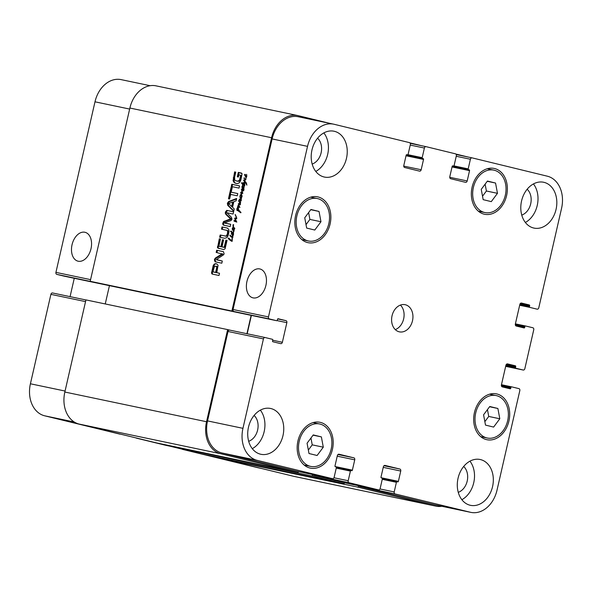 <?xml version="1.0" encoding="UTF-8"?>
<svg xmlns="http://www.w3.org/2000/svg" width="592" height="592" viewBox="0 0 592 592"><rect width="100%" height="100%" fill="white"/><g stroke="black" fill="none" stroke-linecap="round" stroke-linejoin="round"><path stroke-width="0.89" d="M243.379 189.129L243.83 189.24L243.305 189.544L242.579 189.188L241.862 186.843L242.365 186.709L242.187 187.398L243.379 189.129L243.475 188.064L242.187 186.191L243.527 187.035L244.17 186.243M243.527 187.035L244.148 187.19M242.187 186.191L242.631 186.295M242.224 186.51L242.957 186.376M242.994 187.25L243.763 187.435L242.994 186.695M242.098 186.939L242.528 187.042M242.202 187.013L242.964 187.198M241.862 186.843L242.52 187.005M243.305 189.544L242.579 189.188L243.342 189.373L243.046 188.9M244.074 189.729L243.342 189.373M244.022 186.206L243.823 189.27M229.948 235.128L229.97 235.816L230.281 235.209M231.45 240.485L232.175 240.456L231.376 241.166L228.216 238.45L228.505 238.014L231.45 240.485L232.323 239.138M231.59 240.522L232.116 240.648M228.216 238.45L229.2 238.317M228.29 238.754L228.978 238.635M228.445 238.894L229.06 238.939M228.645 238.99L230.725 240.433L229.955 240.248M232.145 241.358L230.725 240.433M231.96 240.848L231.524 241.203M231.997 239.057L232.39 237.555L232.168 240.47M232.286 237.533L232.382 237L232.856 237.118M232.382 237L232.286 235.179L232.893 236.252L232.39 237.547M230.91 236.807L230.776 235.771L232.33 236.992L232.153 237.496L230.91 236.807L231.679 236.992L231.294 236.304M231.931 236.844L232.33 236.992M230.532 236.112L231.139 236.26M230.525 236.341L231.294 236.526M232.175 237.362L231.679 236.992M242.816 183.276L244.222 185.155L244.607 183.394L244.836 184.748L244.008 185.666L242.824 184.697L242.565 185.888L242.55 184.349L241.499 182.995L241.706 182.684L242.676 183.698L243.068 183.335M241.499 182.995L242.476 182.876M241.521 183.217L242.269 183.187M243.238 185.148L242.291 183.402M242.55 184.349L243.312 184.534M242.468 185.525L242.853 185.622M242.824 184.697L243.593 184.882L243.934 185.274L243.164 185.089M244.77 185.851L243.934 185.274M244.222 185.155L244.703 185.274M243.194 182.81L244.999 182.003L243.63 180.553L243.808 179.938L246.006 182.395L246.894 185.118L245.243 182.417L243.083 183.276L243.194 182.81L244.851 182.906M245.243 182.417L246.294 182.884M246.176 183.527L246.694 183.653M243.623 180.212L244.193 180.345M243.63 180.553L244.385 180.397M244.999 182.003L245.769 182.188L244.392 180.738M244.089 182.721L244.725 182.869M243.845 183.468L243.963 182.995M232.9 227.624L234.217 228.667L232.73 227.446L232.922 226.995L233.329 227.291L232.93 225.167L233.352 224.575L233.507 226.928L234.647 228.26L234.447 228.852L234.262 228.268L234.75 228.386M234.314 228.349L234.765 228.46M234.772 228.556L234.328 228.394L234.772 228.497M234.447 228.852L233.788 231.383L234.217 228.667L234.676 228.912M233.078 224.701L233.699 224.849M233.329 227.291L233.751 227.395M232.73 227.446L233.492 227.631L233.692 227.18M233.677 230.984L233.337 230.739L233.485 231.405L232.197 229.008L232.575 228.238L233.337 230.739L234.143 231.095M233.026 230.147L232.597 228.808L233.329 230.221M232.597 228.808L233.07 228.926M232.856 229.4L233.233 229.496M232.552 235.15L231.331 233.759L231.768 232.493L230.517 231.235L232.9 232.419L233.403 232.323L233.485 231.405L233.5 234.669L232.552 235.15L233.13 235.29M232.367 228.342L232.826 228.453M232.242 228.69L233.13 228.527M232.708 232.974L232.027 232.656L231.583 233.174L232.996 234.75L232.708 232.974L233.196 233.093M232.996 234.75L233.448 234.854M233.167 233.004L232.353 232.797M232.9 232.419L233.581 232.582M230.517 231.235L231.487 231.109M230.54 231.479L231.28 231.42M230.887 231.812L231.65 231.997L231.309 231.672M231.768 232.493L232.538 232.678L231.65 231.997M231.635 232.56L232.538 232.678M232.027 233.278L232.397 232.745M231.331 233.759L231.938 233.907M231.539 234.158L232.286 234.336M231.827 234.587L232.597 234.772L232.301 234.343M233.322 235.335L232.597 234.772M240.988 200.658L239.198 199.378L239.427 199.045L241.085 200.163L239.827 196.551L241.247 197.602L241.536 196.329L241.691 197.61L241.077 198.172L241.344 200.414L240.781 200.681L240.271 203.485L239.864 203.544L238.946 201.236M241.536 196.329L240.049 195.523L240.53 194.857L241.573 195.567L240.685 192.422L241.129 192.104L242.335 192.851L241.521 189.1L243.749 190.654L242.75 190.728L241.632 189.743L242.683 192.866L242.713 193.554L241.055 192.8L242.113 196.122L241.987 196.618L241.536 196.329L242.076 196.463M241.247 197.602L241.654 197.698M241.048 197.602L241.64 197.743M239.708 196.855L240.433 197.032M240.293 197.713L241.055 197.898L240.478 197.04M241.469 198.505L241.055 197.898M240.7 198.32L241.151 198.431M240.781 200.163L241.358 200.303M239.198 199.378L239.864 199.541M240.826 200.54L239.96 199.571M240.056 200.355L240.589 200.481M240.641 200.407L241.196 200.54M240.692 200.488L241.122 200.592M238.576 201.147L239.124 200.459L240.019 203.123L240.604 202.353L240.589 200.636L241.077 200.621M241.373 196.152L242.106 196.329M241.603 192.94L241.055 192.8M242.764 193.451L242.372 193.125M242.713 193.554L241.995 193.266L242.735 193.443M241.632 189.743L242.402 189.928L242.949 190.439L242.187 190.254M243.519 190.913L242.949 190.439M242.75 190.728L243.401 190.89M242.084 189.396L241.699 189.137M241.336 189.373L242.291 189.285M242.158 190.21L242.106 189.558M241.573 190.809L241.987 190.913M242.335 192.851L242.705 192.94M240.685 192.422L241.899 192.289M241.055 194.013L241.499 194.124M241.573 195.567L242.002 195.671M240.145 194.946L241.292 195.042M240.818 195.708L240.914 195.131M240.419 195.441L242.128 196.359M239.412 202.286L238.976 200.947L239.716 202.36M238.976 200.947L239.449 201.065M239.235 201.546L239.612 201.635M240.322 203.456L240.012 203.123L240.522 203.248M238.746 200.481L239.212 200.599M238.62 200.836L239.516 200.673M238.287 203.907L238.635 203.515L240.411 203.929L239.612 204.64L238.657 204.129L239.501 207.2L237.695 205.927L237.991 205.631L239.116 206.482L238.287 203.907L239.405 203.7M238.554 205.143L239.02 205.254M238.983 206.171L239.464 206.282M239.116 206.482L239.56 206.586M237.695 205.927L238.591 205.875M237.703 206.171L238.465 206.112M238.45 206.667L239.22 206.852L238.472 206.356M239.93 207.444L239.22 206.852M238.672 204.122L240.382 204.825M239.79 204.122L240.345 204.262M245.384 176.216L244.947 174.877L245.687 176.29M244.947 174.877L245.421 174.995M245.206 175.469L245.584 175.558M245.85 177.274L244.592 174.758L245.095 174.381L245.991 177.052L246.575 176.283L246.612 174.329L246.797 176.357L246.242 177.415L245.85 177.274L246.287 177.385M246.294 177.378L245.983 177.052L246.494 177.171M244.718 174.411L245.184 174.522M244.592 174.758L245.488 174.596M244.548 175.077L244.918 175.165M243.897 178.229L244.355 177.741L244.474 178.843L245.406 179.635L246.028 177.519L245.813 179.761L245.007 180.146L244.289 178.325M245.473 180.101L244.984 179.531M236.467 218.026L236.141 218.922L235.342 219.01L236.282 221.645L234.018 221.082L234.38 220.483L235.949 221.26L234.676 218.67L234.928 218.004L236.467 218.026L235.453 214.696M235.72 216.213L236.297 216.354M236.386 217.73L236.756 217.819M235.971 218.389L236.563 218.537M235.49 218.344L236.741 218.581M234.743 218.174L235.697 218.189M234.698 218.322L235.505 218.359M234.676 218.67L235.468 218.507M235.579 220.305L236.112 220.439M235.779 220.764L236.267 220.883M234.114 220.579L235.15 220.668M233.988 220.868L234.883 220.772M234.018 221.082L234.75 221.053M236.815 222.111L234.787 221.275M235.12 214.615L236.719 218.093M238.865 210.463L237.888 207.429L237.177 208.724L237.414 210.515L236.978 210.523L236.83 208.776L238.073 206.8L238.872 210.523L240.981 212.365L240.789 212.809L237.525 210.397L237.57 209.598L238.509 210.338M237.362 210.167L238.265 209.938M237.525 210.397L238.132 210.352M237.762 210.493L238.295 210.582M238.391 210.907L239.013 210.989M238.48 211.122L239.819 211.559L239.161 211.092M239.545 211.81L240.315 212.003L239.249 211.307M240.848 212.535L240.315 212.003M240.167 212.358L240.929 212.543M237.473 207.096L238.835 206.985M237.888 207.429L238.509 207.577M238.051 207.57L238.554 207.696M238.176 207.725L238.591 207.829M333.673 124.179A27.75 21.038 -78.2 0 1 334.177 124.29L409.449 142.62A1.732 1.317 -78.2 0 1 410.337 144.618L408.132 154.253A0.696 0.525 -78.2 0 1 407.474 154.808L406.822 154.653A0.696 0.525 101.8 0 0 406.156 155.2L403.796 165.516A1.732 1.317 101.8 0 0 404.691 167.514L419.513 171.125A1.732 1.317 101.8 0 0 419.543 171.132A1.732 1.317 101.8 0 0 421.178 169.749L423.539 159.433A0.696 0.525 101.8 0 0 423.184 158.634L422.547 158.478A0.696 0.525 -78.2 0 1 422.185 157.679L424.397 148.044A1.732 1.317 -78.2 0 1 426.025 146.653A1.732 1.317 -78.2 0 1 426.062 146.661L455.455 153.824A1.732 1.317 -78.2 0 1 456.343 155.822L454.138 165.457A0.696 0.525 -78.2 0 1 453.479 166.012L452.828 165.856A0.696 0.525 101.8 0 0 452.162 166.404L449.802 176.719A1.732 1.317 101.8 0 0 450.697 178.717L465.519 182.329A1.732 1.317 101.8 0 0 465.549 182.336A1.732 1.317 101.8 0 0 467.184 180.952L469.545 170.637A0.696 0.525 101.8 0 0 469.19 169.837L468.546 169.682A0.696 0.525 -78.2 0 1 468.191 168.883L470.403 159.248A1.732 1.317 -78.2 0 1 472.031 157.857A1.732 1.317 -78.2 0 1 472.068 157.864L547.334 176.194A27.75 21.038 -78.2 0 1 561.586 208.221L538.779 307.788A1.732 1.317 -78.2 0 1 537.151 309.172A1.732 1.317 -78.2 0 1 537.114 309.165L529.833 307.396A0.696 0.525 -78.2 0 1 529.477 306.597L529.67 305.746A0.696 0.525 101.8 0 0 529.315 304.947L521.515 303.052A1.732 1.317 101.8 0 0 521.485 303.045A1.732 1.317 101.8 0 0 519.85 304.429L515.358 324.039A1.732 1.317 101.8 0 0 516.254 326.037L524.046 327.938A0.696 0.525 101.8 0 0 524.712 327.383L524.904 326.54A0.696 0.525 -78.2 0 1 525.57 325.992L532.859 327.761A1.732 1.317 -78.2 0 1 533.747 329.766L524.845 368.646A1.732 1.317 -78.2 0 1 523.21 370.03A1.732 1.317 -78.2 0 1 523.18 370.022L515.891 368.254A0.696 0.525 -78.2 0 1 515.536 367.454L515.728 366.603A0.696 0.525 101.8 0 0 515.373 365.804L507.581 363.91A1.732 1.317 101.8 0 0 507.551 363.902A1.732 1.317 101.8 0 0 505.916 365.286L501.424 384.896A1.732 1.317 101.8 0 0 502.312 386.894L510.112 388.796A0.696 0.525 101.8 0 0 510.778 388.241L510.97 387.397A0.696 0.525 -78.2 0 1 511.621 386.842L518.918 388.618A1.732 1.317 -78.2 0 1 519.813 390.624L497.006 490.191A27.75 21.038 -78.2 0 1 470.862 512.376A27.75 21.038 -78.2 0 1 470.366 512.258L395.093 493.935A1.732 1.317 -78.2 0 1 394.205 491.93L396.411 482.295A0.696 0.525 -78.2 0 1 397.077 481.747L397.713 481.903A0.696 0.525 101.8 0 0 398.379 481.348L400.747 471.04A1.732 1.317 101.8 0 0 399.852 469.034L385.029 465.423A1.732 1.317 101.8 0 0 385 465.416A1.732 1.317 101.8 0 0 383.364 466.807L381.004 477.115A0.696 0.525 101.8 0 0 381.359 477.914L381.995 478.07A0.696 0.525 -78.2 0 1 382.351 478.876L380.145 488.511A1.732 1.317 -78.2 0 1 378.51 489.895A1.732 1.317 -78.2 0 1 378.48 489.887L349.088 482.732A1.732 1.317 -78.2 0 1 348.2 480.726L350.405 471.091A0.696 0.525 -78.2 0 1 351.056 470.536L351.715 470.699A0.696 0.525 101.8 0 0 352.381 470.144L354.741 459.836A1.732 1.317 101.8 0 0 353.846 457.831L339.024 454.219A1.732 1.317 101.8 0 0 338.994 454.219A1.732 1.317 101.8 0 0 337.359 455.603L334.998 465.911A0.696 0.525 101.8 0 0 335.353 466.718L335.99 466.873A0.696 0.525 -78.2 0 1 336.352 467.673L334.14 477.307A1.732 1.317 -78.2 0 1 332.512 478.691A1.732 1.317 -78.2 0 1 332.475 478.684L257.209 460.361A27.75 21.038 -78.2 0 1 242.957 428.334L263.44 338.905A1.732 1.317 -78.2 0 1 265.068 337.521A1.732 1.317 -78.2 0 1 265.105 337.529L272.387 339.297A0.696 0.525 -78.2 0 1 272.742 340.104L272.549 340.948A0.696 0.525 101.8 0 0 272.905 341.747L280.704 343.641A1.732 1.317 101.8 0 0 280.734 343.649A1.732 1.317 101.8 0 0 282.369 342.265L286.854 322.655A1.732 1.317 101.8 0 0 285.966 320.657L278.173 318.755A0.696 0.525 101.8 0 0 277.507 319.31L277.315 320.154A0.696 0.525 -78.2 0 1 276.656 320.709L269.36 318.933A1.732 1.317 -78.2 0 1 268.472 316.927L307.537 146.357A27.75 21.038 -78.2 0 1 333.673 124.179L298.25 116.75A27.75 21.038 -78.2 0 0 272.113 138.935L233.048 309.505A1.732 1.317 -78.2 0 0 233.936 311.503L231.894 311.007L271.58 137.736A27.75 21.038 -78.2 0 1 297.717 115.551L156.022 85.847A27.75 21.038 101.8 0 0 129.885 108.033L90.199 281.304L92.241 281.807L56.817 274.377A1.732 1.317 -78.2 0 1 55.929 272.379L94.994 101.809A27.75 21.038 -78.2 0 1 121.138 79.624L150.153 85.707M231.894 311.007L90.199 281.304M227.224 228.046L228.778 229.444L229.008 231.694L228.083 235.712L226.899 237.658L224.679 238.273L219.647 237.222L220.157 234.994L225.693 236.067L226.47 235.712L227.498 233.485L227.543 231.028L226.98 230.392L221.489 229.171L222 226.943L227.143 228.024M226.98 230.392L226.322 230.184M231.272 186.48L231.783 184.253L239.531 185.881L239.02 188.108L231.272 186.48M233.714 211.292L227.772 205.38L227.343 203.248L228.66 201.487L236.645 198.483L236.104 200.836L233.87 201.643L232.567 207.333L234.247 208.946L233.714 211.292M221.933 253.975L216.169 252.407L216.665 250.246L223.413 251.659L224.102 253.65L223.746 254.656L216.457 259.555L222.318 261.035L221.822 263.196L215.037 261.775L214.4 259.747L215.444 258.001L221.933 253.975L222.696 254.16L221.948 253.62M222.015 246.916L224.168 247.182L225.892 240.123L227.054 240.367L225.093 248.781L223.732 249.609L217.523 247.885L219.284 238.805L220.446 239.05L218.959 246.072L220.853 246.672L222.459 239.656L223.621 239.901L222.015 246.916L224.597 247.478L226.655 240.308L227.047 240.389M219.107 246.287L221.615 246.857L223.221 239.841L223.613 239.923M216.716 263.928L218.078 265.26L216.768 272.69L219.521 273.267L219.01 275.495L212.195 274.066L211.559 272.816L213.261 265.379L215.088 263.692L216.48 263.854M226.847 212.735L231.45 217.308L231.99 219.195L231.08 220.542L224.494 222.866L230.725 224.316L230.214 226.551L223.399 225.115L222.703 224.109L223.443 221.623L230.525 218.885L225.833 214.363L225.315 212.077L226.773 210.375L233.596 211.803L233.085 214.045L226.847 212.735M224.553 223.058L230.717 224.353M232.242 187.56L231.183 192.193L237.769 193.569L237.259 195.804L230.673 194.42L229.615 199.03L228.453 198.794L231.08 187.316L232.242 187.56M240.633 175.713L240.426 175.188L238.894 174.847L238.391 177.052L237.288 176.816L238.302 172.383L242.091 173.641L240.907 179.879L239.664 182.506L237.873 183.505L236.09 183.387L234.232 182.676L233.085 180.738L234.61 171.895L235.771 172.139L234.565 177.4L234.809 180.19L235.35 180.641L237.895 181.174L239.449 180.168L240.633 175.713L241.395 175.898L240.33 175.143M236.09 183.387L235.128 183.128L235.89 183.32L235.002 182.861L233.855 180.923L234.032 177.963L235.379 172.087L235.764 172.168M236.97 181.174L239.072 181.293L240.211 180.353L241.395 175.898M240.581 175.402L241.351 175.587M240.611 175.861L241.373 176.046M239.908 178.91L240.678 179.095M239.449 180.168L240.211 180.353M238.583 180.997L239.346 181.189M238.302 181.108L239.072 181.293M237.895 181.174L238.665 181.367M234.61 171.895L235.379 172.087M233.263 177.778L234.032 177.963M233.085 180.738L233.855 180.923M234.232 182.676L235.002 182.861M236.852 183.572L235.89 183.32M238.302 172.383L241.654 173.116M238.065 176.978L239.072 172.575M240.426 175.188L241.196 175.373M231.183 192.193L237.762 193.599M231.08 187.316L232.234 187.583M229.222 198.949L231.849 187.501M226.773 210.375L233.588 211.832M225.315 212.077L226.085 212.262L227.543 210.56M225.219 213.275L225.989 213.46L226.085 212.262M225.833 214.363L226.603 214.556L225.989 213.46M230.31 218.507L231.072 218.692L226.603 214.556M230.525 218.885L231.287 219.077L231.072 218.692M230.162 219.151L231.287 219.077M223.443 221.623L224.213 221.808L230.932 219.336M222.814 222.999L223.584 223.184L224.213 221.808M222.777 223.177L223.584 223.184M222.703 224.109L223.473 224.294L223.539 223.369M224.161 225.308L223.473 224.294M225.397 223.28L224.627 223.088M213.053 271.328L213.394 271.987L215.606 272.446L216.665 267.836L217.434 268.021L216.946 266.452L214.496 266.282L213.053 271.328M216.665 267.836L216.628 266.696L215.902 266.148L216.672 266.341M216.184 266.259L216.946 266.452M216.628 266.696L217.397 266.881M216.724 267.436L217.486 267.628M215.606 272.446L216.376 272.638L217.434 268.021M213.068 271.75L216.376 272.638M215.088 263.692L216.953 263.965M213.949 264.254L215.858 263.877M213.261 265.379L214.03 265.571L214.711 264.439M211.655 272.128L212.424 272.32L214.03 265.571M211.559 272.816L212.328 273.008L212.424 272.32M211.655 273.534L212.417 273.719L212.328 273.008M211.995 273.97L212.757 274.163L212.417 273.719M216.768 272.69L219.514 273.289M223.828 247.293L224.597 247.478M222.459 239.656L223.221 239.841M220.853 246.672L221.615 246.857M219.972 246.509L219.203 246.324M219.284 238.805L220.446 239.072M217.427 247.138L218.196 247.323L220.054 238.99M217.523 247.885L218.293 248.07L218.196 247.323M219.003 248.647L218.293 248.07M225.892 240.123L226.655 240.308M224.442 246.442L225.212 246.635M224.168 247.182L224.938 247.367M222.03 253.835L222.799 254.027M221.859 254.027L222.696 254.16M215.444 258.001L216.206 258.186L222.622 254.212M214.859 258.571L215.621 258.756L216.206 258.186M214.4 259.747L215.17 259.932L215.621 258.756M215.806 261.96L215.17 259.932M216.628 259.844L222.311 261.057M216.665 250.246L223.502 251.704M216.946 252.569L217.434 250.431M232.693 201.998L228.704 203.53L231.657 206.549L232.693 201.998L233.463 202.183L232.419 206.734L231.657 206.549M233.818 210.826L228.534 205.565L228.105 203.433L229.43 201.68L236.526 199.001M227.772 205.38L228.534 205.565M228.66 201.487L229.43 201.68M227.343 203.248L228.105 203.433M232.042 186.643L232.545 184.438L239.523 185.903M231.783 184.253L232.545 184.438M226.47 235.712L227.239 235.897L228.268 233.677L228.312 231.22L227.75 230.584M225.693 236.067L227.239 235.897M220.157 234.994L226.462 236.252M220.424 237.385L220.927 235.179M222 226.943L227.446 228.112M222.266 229.333L222.77 227.136M227.543 231.028L228.312 231.22M227.683 232.279L228.453 232.464M227.498 233.485L228.268 233.677M227.143 234.647L227.913 234.839M259.747 268.923A14.859 9.687 103.7 0 1 259.94 268.968A14.859 9.687 103.7 0 1 265.838 285.692A14.859 9.687 103.7 0 1 252.91 297.835A14.859 9.687 103.7 0 1 246.982 281.259A14.859 9.687 103.7 0 1 259.747 268.923M84.841 232.256A14.859 9.687 103.7 0 1 85.041 232.301A14.859 9.687 103.7 0 1 90.931 249.032A14.859 9.687 103.7 0 1 78.011 261.176A14.859 9.687 103.7 0 1 72.076 244.6A14.859 9.687 103.7 0 1 84.841 232.256M321.375 436.896L323.299 447.182L317.112 455.492L308.994 453.516L307.07 443.23L313.257 434.92L321.375 436.896L313.079 435.157M310.948 438.021L312.228 444.858L308.351 450.068M323.299 447.182L312.228 444.858M497.879 408.48L499.803 418.766L493.617 427.076L485.499 425.1L483.575 414.814L489.762 406.504L497.879 408.48L489.584 406.748M487.453 409.605L488.733 416.45L484.855 421.659M499.803 418.766L488.733 416.45M495.541 183.039L497.472 193.325L491.286 201.635L483.168 199.652L481.244 189.373L487.431 181.063L495.541 183.039L487.253 181.3M485.122 184.164L486.402 191.001L482.524 196.211M497.472 193.325L486.402 191.001M319.036 211.448L320.968 221.734L314.781 230.044L306.663 228.068L304.739 217.782L310.926 209.472L319.036 211.448L310.748 209.709M308.617 212.572L309.897 219.417L306.02 224.627M320.968 221.734L309.897 219.417M475.716 412.905A21.682 16.435 101.8 0 0 487.238 438.013A21.682 16.435 101.8 0 0 507.773 420.165A21.682 16.435 101.8 0 0 496.14 395.574A21.682 16.435 101.8 0 0 475.716 412.905M490.709 393.909A23.414 17.753 -78.2 0 1 491.626 394.627M482.732 437.066A23.414 17.753 -78.2 0 1 481.599 437.355M474.436 412.594A23.414 17.753 -78.2 0 1 496.496 393.872A23.414 17.753 -78.2 0 1 509.061 420.438A23.414 17.753 -78.2 0 1 486.883 439.708A23.414 17.753 -78.2 0 1 474.436 412.594M299.212 441.314A21.682 16.435 101.8 0 0 310.741 466.422A21.682 16.435 101.8 0 0 331.276 448.581A21.682 16.435 101.8 0 0 319.636 423.983A21.682 16.435 101.8 0 0 299.212 441.314M314.204 422.325A23.414 17.753 -78.2 0 1 315.129 423.043M306.227 465.482A23.414 17.753 -78.2 0 1 305.095 465.771M297.931 441.003A23.414 17.753 -78.2 0 1 319.991 422.288A23.414 17.753 -78.2 0 1 332.556 448.847A23.414 17.753 -78.2 0 1 310.378 468.124A23.414 17.753 -78.2 0 1 297.931 441.003M296.881 215.865A21.682 16.435 101.8 0 0 308.402 240.981A21.682 16.435 101.8 0 0 328.937 223.132A21.682 16.435 101.8 0 0 317.297 198.542A21.682 16.435 101.8 0 0 296.881 215.865M311.873 196.877A23.414 17.753 -78.2 0 1 312.791 197.595M303.896 240.034A23.414 17.753 -78.2 0 1 302.764 240.322M295.6 215.555A23.414 17.753 -78.2 0 1 317.66 196.84A23.414 17.753 -78.2 0 1 330.225 223.399A23.414 17.753 -78.2 0 1 308.047 242.676A23.414 17.753 -78.2 0 1 295.6 215.555M473.385 187.457A21.682 16.435 101.8 0 0 484.907 212.565A21.682 16.435 101.8 0 0 505.442 194.716A21.682 16.435 101.8 0 0 493.802 170.126A21.682 16.435 101.8 0 0 473.385 187.457M488.378 168.461A23.414 17.753 -78.2 0 1 489.295 169.179M480.401 211.618A23.414 17.753 -78.2 0 1 479.268 211.906M472.105 187.146A23.414 17.753 -78.2 0 1 494.157 168.431A23.414 17.753 -78.2 0 1 506.73 194.99A23.414 17.753 -78.2 0 1 484.552 214.26A23.414 17.753 -78.2 0 1 472.105 187.146M469.944 461.175A23.414 17.753 -78.2 0 1 461.864 499.707M458.26 492.337A14.526 11.011 101.8 0 0 467.199 481.074A14.526 11.011 101.8 0 0 463.684 466.466M458.06 478.21A23.414 17.753 -78.2 0 1 480.112 459.496A23.414 17.753 -78.2 0 1 492.685 486.054A23.414 17.753 -78.2 0 1 470.507 505.331A23.414 17.753 -78.2 0 1 458.06 478.21M311.977 149.939A23.414 17.753 -78.2 0 1 334.036 131.224A23.414 17.753 -78.2 0 1 346.601 157.783A23.414 17.753 -78.2 0 1 324.423 177.06A23.414 17.753 -78.2 0 1 311.977 149.939M323.861 132.904A23.414 17.753 -78.2 0 1 315.78 171.436M312.176 164.073A14.526 11.011 101.8 0 0 321.116 152.803A14.526 11.011 101.8 0 0 317.601 138.202M260.362 410.145A23.414 17.753 -78.2 0 1 252.288 448.669M248.677 441.306A14.526 11.011 101.8 0 0 257.616 430.044A14.526 11.011 101.8 0 0 254.101 415.436M248.485 427.18A23.414 17.753 -78.2 0 1 270.537 408.465A23.414 17.753 -78.2 0 1 283.109 435.024A23.414 17.753 -78.2 0 1 260.931 454.293A23.414 17.753 -78.2 0 1 248.485 427.18M521.559 200.969A23.414 17.753 -78.2 0 1 543.611 182.255A23.414 17.753 -78.2 0 1 556.184 208.813A23.414 17.753 -78.2 0 1 534.006 228.09A23.414 17.753 -78.2 0 1 521.559 200.969M533.436 183.934A23.414 17.753 -78.2 0 1 525.363 222.466M521.752 215.103A14.526 11.011 101.8 0 0 530.691 203.833A14.526 11.011 101.8 0 0 527.176 189.233M64.114 276.153L276.656 320.709A0.696 0.525 -78.2 0 1 276.649 320.701L64.106 276.153A0.696 0.525 -78.2 0 1 64.106 276.153L56.817 274.377M351.056 470.536A0.696 0.525 -78.2 0 1 351.071 470.544L336.374 467.458L351.056 470.536M511.621 386.842A0.696 0.525 -78.2 0 1 511.636 386.85L501.468 384.719L511.606 386.842M392.045 315.788A13.875 10.523 -78.2 0 1 405.12 304.695A13.875 10.523 -78.2 0 1 412.565 320.435A13.875 10.523 -78.2 0 1 399.422 331.853A13.875 10.523 -78.2 0 1 392.045 315.788M261.893 468.568L258.327 467.821A27.75 21.038 -78.2 0 1 257.823 467.71L182.551 449.38A1.732 1.317 -78.2 0 1 182.107 449.143M166.004 445.347A1.732 1.317 -78.2 0 1 165.975 445.347A1.732 1.317 -78.2 0 1 165.938 445.339L136.545 438.176A1.732 1.317 -78.2 0 1 136.101 437.939M119.998 434.151A1.732 1.317 -78.2 0 1 119.969 434.143A1.732 1.317 -78.2 0 1 119.932 434.136L44.666 415.806A27.75 21.038 -78.2 0 1 30.414 383.779L50.897 294.357A1.732 1.317 -78.2 0 1 52.533 292.966A1.732 1.317 -78.2 0 1 52.562 292.973L85.921 299.966L52.533 292.966M70.071 296.644L74.274 278.284M395.271 329.611A13.875 10.523 101.8 0 0 403.714 318.577A13.875 10.523 101.8 0 0 400.414 305.087M109.439 285.655L105.25 303.948M227.631 329.603L85.936 299.9L64.839 392.03A27.75 21.038 101.8 0 0 79.091 424.057L156.406 442.883L298.102 472.586L220.786 453.761A27.75 21.038 -78.2 0 1 206.534 421.733L227.631 329.603L229.666 330.099M170.563 445.85L170.459 446.309L202.412 454.086L344.107 483.79L312.154 476.012L312.502 474.503M216.568 457.054L216.465 457.512L293.78 476.338A27.75 21.038 101.8 0 0 294.283 476.449L435.978 506.153A27.75 21.038 -78.2 0 1 435.475 506.034L358.16 487.209L358.508 485.699M470.862 512.376L435.438 504.946A27.75 21.038 -78.2 0 1 434.942 504.835L359.67 486.506A1.732 1.317 -78.2 0 1 358.878 485.78M343.123 482.473A1.732 1.317 -78.2 0 1 343.086 482.473A1.732 1.317 -78.2 0 1 343.057 482.465L313.664 475.309A1.732 1.317 -78.2 0 1 312.872 474.577M297.117 471.276A1.732 1.317 -78.2 0 1 297.088 471.269A1.732 1.317 -78.2 0 1 297.051 471.262L221.785 452.932A27.75 21.038 -78.2 0 1 207.533 420.905L228.016 331.483A1.732 1.317 -78.2 0 1 229.644 330.092A1.732 1.317 -78.2 0 1 229.681 330.099L265.038 337.514M247.19 333.77L251.393 315.41M246.931 333.718L251.134 315.358M297.717 115.551A27.75 21.038 -78.2 0 1 298.22 115.662L330.107 123.432M409.893 142.857L420.261 145.38A1.732 1.317 -78.2 0 1 420.564 145.514M298.338 471.528L298.102 472.586M344.344 482.732L344.107 483.79M455.899 154.061L468.228 157.065M441.847 506.293A27.75 21.038 -78.2 0 1 435.978 506.153M312.154 476.012L165.938 445.339M358.16 487.209L216.465 457.512M241.943 191.771L242.343 191.867M241.203 196.033L241.973 196.218M239.131 204.41L239.893 204.595M235.002 221.549L235.764 221.734M237.496 209.753L237.917 209.857M239.827 212.069L240.589 212.254M240.47 212.587L240.892 212.691M271.58 137.736L129.885 108.033M224.287 221.127L225.056 221.312M222.74 223.443L223.502 223.628M215.666 263.706L216.428 263.891M213.076 265.986L213.838 266.171M212.942 266.504L213.712 266.689M217.545 246.398L218.315 246.59M224.99 236.008L225.752 236.193M226.536 230.236L227.084 230.369M129.648 109.069L94.994 101.809M261.642 468.509L257.823 467.71M186.369 450.179L182.551 449.38M140.363 438.983L136.545 438.176M74.259 422.007L44.666 415.806M65.068 391.046L30.414 383.779M85.544 301.617L50.897 294.357M90.583 279.639L55.929 272.379M272.113 138.935L307.537 146.357M403.744 166.093L421.178 169.749M426.025 146.653L410.241 143.345L425.996 146.653M410.234 145.077L424.397 148.044M449.75 177.297L467.184 180.952M472.031 157.857L456.247 154.549L472.002 157.849M456.24 156.273L470.403 159.248M505.672 366.352L523.18 370.022M434.942 504.835L470.366 512.258M359.67 486.506L395.093 493.935M379.997 488.955L394.205 491.93M383.239 467.369L400.747 471.04M384.001 465.712L399.852 469.034M343.057 482.465L378.48 489.887M313.664 475.309L349.088 482.732M333.992 477.751L348.2 480.726M337.233 456.166L354.741 459.836M337.995 454.508L353.846 457.831M297.051 471.262L332.475 478.684M221.785 452.932L257.209 460.361M207.533 420.905L242.957 428.334M228.016 331.483L263.44 338.905M272.712 340.245L282.369 342.265M277.049 320.598L286.854 322.655M277.707 318.925L285.966 320.657M233.048 309.505L268.472 316.927M233.936 311.503L269.36 318.933M206.534 421.733L64.839 392.03M220.786 453.761L79.091 424.057M352.381 470.144L335.087 466.526M350.405 471.091L336.249 468.124M398.379 481.348L381.093 477.722M397.054 481.74L382.38 478.662L397.062 481.74M396.411 482.295L382.247 479.328M435.475 506.034L293.78 476.338M510.97 387.397L501.365 385.385M510.778 388.241L501.594 386.317M515.373 365.804L506.819 364.013M515.728 366.603L506.197 364.605M515.536 367.454L505.879 365.427M515.891 368.254L505.723 366.122M525.548 325.985L515.403 323.861L525.563 325.985M524.904 326.54L515.306 324.527M524.712 327.383L515.528 325.459M529.315 304.947L520.76 303.156M529.67 305.746L520.131 303.748M529.477 306.597L519.82 304.569M529.833 307.396L519.665 305.265M468.191 168.883L453.894 165.886M468.546 169.682L452.214 166.256M469.19 169.837L452.207 166.278M469.545 170.637L452.036 166.966M422.185 157.679L407.888 154.682M422.547 158.478L406.208 155.052M423.184 158.634L406.201 155.074M423.539 159.433L406.031 155.763M232.301 240.7L231.531 240.515M233.004 237.163L232.234 236.978M233.87 227.291L233.1 227.106M233.085 232.982L232.323 232.789M241.987 192.948L241.225 192.763M235.868 218.285L235.105 218.1M236.548 221.438L235.786 221.253M235.89 221.112L235.12 220.927M239.412 211.344L238.65 211.152M239.745 210.878L238.983 210.693M214.112 272.157L213.342 271.972M227.21 230.399L226.447 230.214M480.682 436.637L487.238 438.013M489.577 394.198L496.14 395.574M304.177 465.053L310.741 466.422M313.072 422.607L319.636 423.983M301.839 239.605L308.402 240.981M310.741 197.166L317.297 198.542M478.343 211.189L484.907 212.565M487.246 168.75L493.802 170.126M165.975 445.347L170.466 446.287M505.672 366.359L523.21 370.03M343.086 482.473L378.51 489.895M297.088 471.269L332.512 478.691M229.644 330.092L265.068 337.521"/></g></svg>
